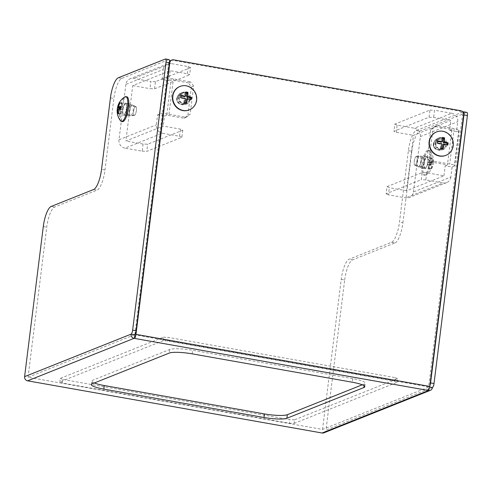 <?xml version="1.0" encoding="UTF-8"?>
<svg xmlns="http://www.w3.org/2000/svg" width="492" height="492" viewBox="0 0 492 492"><rect width="100%" height="100%" fill="white"/><g stroke="black" fill="none" stroke-linecap="round" stroke-linejoin="round"><path stroke-width="0.37" stroke-dasharray="2.46 1.84" d="M125.398 103.135A6.212 1.79 -80 0 0 122.791 109.439A6.212 1.79 -80 0 0 123.553 115.325A6.212 1.79 -80 0 0 123.886 115.288A6.212 1.79 -80 0 0 126.493 108.984A6.212 1.79 -80 0 0 125.724 103.099A6.212 1.79 -80 0 0 125.398 103.135M128.843 103.75A6.212 1.79 -80 0 0 126.235 110.048A6.212 1.79 -80 0 0 126.998 115.94A6.212 1.79 -80 0 0 127.33 115.897A6.212 1.79 -80 0 0 129.937 109.593A6.212 1.79 -80 0 0 129.168 103.707A6.212 1.79 -80 0 0 128.843 103.75M425.26 168.695A6.212 1.79 100 0 1 424.934 168.731A6.212 1.79 100 0 1 424.166 162.846A6.212 1.79 100 0 1 426.773 156.542A6.212 1.79 100 0 1 427.105 156.505A6.212 1.79 100 0 1 427.868 162.391A6.212 1.79 100 0 1 425.26 168.695M421.816 168.079A6.212 1.79 100 0 1 421.49 168.123A6.212 1.79 100 0 1 420.721 162.237A6.212 1.79 100 0 1 423.329 155.933A6.212 1.79 100 0 1 423.661 155.89A6.212 1.79 100 0 1 424.424 161.776A6.212 1.79 100 0 1 421.816 168.079M185.158 92.189A6.212 5.855 68.2 0 0 182.102 92.496A6.212 5.855 68.2 0 0 178.553 98.849A6.212 5.855 68.2 0 0 183.645 104.335A6.212 5.855 68.2 0 0 186.708 104.027A6.212 5.855 68.2 0 0 190.25 97.674A6.212 5.855 68.2 0 0 185.158 92.189M184.026 92.637A6.212 5.855 68.2 0 0 180.97 92.945A6.212 5.855 68.2 0 0 177.421 99.298A6.212 5.855 68.2 0 0 182.514 104.79A6.212 5.855 68.2 0 0 185.57 104.482A6.212 5.855 68.2 0 0 189.119 98.123A6.212 5.855 68.2 0 0 184.026 92.637M441.761 137.655A6.212 5.855 68.2 0 0 438.704 137.963A6.212 5.855 68.2 0 0 435.156 144.316A6.212 5.855 68.2 0 0 440.248 149.808A6.212 5.855 68.2 0 0 443.31 149.5A6.212 5.855 68.2 0 0 446.853 143.147A6.212 5.855 68.2 0 0 441.761 137.655M440.629 138.111A6.212 5.855 68.2 0 0 437.572 138.418A6.212 5.855 68.2 0 0 434.024 144.771A6.212 5.855 68.2 0 0 439.116 150.257A6.212 5.855 68.2 0 0 442.179 149.949A6.212 5.855 68.2 0 0 445.721 143.596A6.212 5.855 68.2 0 0 440.629 138.111M428.206 390.451L428.655 386.878L429.688 387.063M362.26 384.793L364.332 383.969A18.265 3.075 -172.9 0 0 365.236 383.176A18.265 3.075 -172.9 0 0 352.776 378.656L192.612 350.273A18.265 3.075 -172.9 0 0 169.728 349.486L92.711 380.224A18.265 3.075 -172.9 0 0 91.807 381.017A18.265 3.075 -172.9 0 0 94.335 382.973M134.507 334.757L28.044 377.253L322.537 429.436L428.999 386.94A3.653 1.052 -80 0 0 429.879 385.71M170.767 60.473A3.653 3.444 -111.8 0 1 172.569 60.295L459.479 111.137A3.653 3.444 -111.8 0 1 462.48 115.325L428.655 386.878L134.851 334.818M323.89 432.831A3.653 3.444 68.2 0 0 325.981 430.045L432.443 387.555M462.794 111.998L416.263 130.571A18.265 5.264 -80 0 0 408.378 150.7L399.473 222.163A18.265 5.264 100 0 1 391.589 242.285L349.117 259.241A18.265 5.264 -80 0 0 341.227 279.364L322.537 429.436M341.227 279.364L344.671 279.973L325.981 430.045M463.267 111.807L466.711 112.422L419.713 131.18L416.263 130.571M344.671 279.973A18.265 5.264 100 0 1 352.561 259.85L349.117 259.241M391.589 242.285L395.033 242.894L352.561 259.85M395.033 242.894A18.265 5.264 -80 0 0 402.923 222.771L399.473 222.163M408.378 150.7L411.822 151.308L402.923 222.771M411.822 151.308A18.265 5.264 100 0 1 419.713 131.18M28.044 377.253L46.734 227.181A18.265 5.264 100 0 1 54.624 207.052L97.096 190.103A18.265 5.264 -80 0 0 104.987 169.974L113.886 98.511A18.265 5.264 100 0 1 121.776 78.388L168.774 59.624A3.653 1.052 100 0 1 168.971 59.6M134.9 334.412L168.676 63.259A3.653 3.444 -111.8 0 1 169.549 61.328M435.568 143.424A4.563 4.305 68.2 0 0 441.564 148.424A4.563 4.305 68.2 0 0 442.499 140.687A4.563 4.305 68.2 0 0 435.568 143.424M433.304 144.328A4.563 4.305 68.2 0 0 439.301 149.328A4.563 4.305 68.2 0 0 440.235 141.591A4.563 4.305 68.2 0 0 433.304 144.328M422.019 166.474A4.563 1.316 100 0 1 421.779 166.505A4.563 1.316 100 0 1 421.213 162.175A4.563 1.316 100 0 1 423.132 157.538A4.563 1.316 100 0 1 423.372 157.514A4.563 1.316 100 0 1 423.938 161.837A4.563 1.316 100 0 1 422.019 166.474M415.131 165.25A4.563 1.316 100 0 1 414.891 165.281A4.563 1.316 100 0 1 414.326 160.958A4.563 1.316 100 0 1 416.244 156.321A4.563 1.316 100 0 1 416.484 156.29A4.563 1.316 100 0 1 417.05 160.62A4.563 1.316 100 0 1 415.131 165.25M443.95 175.822L445.198 165.816L452.087 167.034L450.838 177.04L413.464 191.96A7.306 6.888 -111.8 0 1 409.282 197.526A7.306 6.888 -111.8 0 1 405.685 197.882L388.465 194.832L389.35 187.686L387.038 186.622L386.152 193.768L421.263 179.758L422.148 172.612L426.73 172.766L443.95 175.822L406.577 190.736L413.471 135.355L450.85 120.435L433.624 117.385L429.049 117.225L393.938 131.241L396.251 132.305L413.471 135.355M429.504 156.77L432.505 160.958L430.242 161.862L427.24 157.674L429.504 156.77L433.022 128.547L430.758 129.451L434.645 126.487L451.865 129.537L447.462 164.912L445.198 165.816M451.865 129.537L449.602 130.441L450.85 120.435M413.464 191.96L420.359 136.573A7.306 6.888 68.2 0 0 414.362 128.209L451.736 113.289L434.516 110.239L433.624 117.385M434.645 126.487L436.908 125.583L454.134 128.633A7.306 1.23 -172.9 0 1 459.116 130.441A7.306 1.23 -172.9 0 1 458.753 130.761L456.49 131.665L457.738 121.659A7.306 6.888 68.2 0 0 451.736 113.289M452.087 167.034L454.35 166.13A7.306 1.23 -172.9 0 0 454.713 165.816A7.306 1.23 -172.9 0 0 449.725 164.008L432.505 160.958M456.49 131.665L449.602 130.441M427.24 157.674L430.758 129.451M436.908 125.583L433.022 128.547M430.242 161.862L447.462 164.912M396.251 132.305L397.142 125.159L414.362 128.209M429.049 117.225L429.94 110.079L394.83 124.095L393.938 131.241M397.142 125.159L394.83 124.095M429.94 110.079L434.516 110.239M450.838 177.04A7.306 6.888 -111.8 0 1 446.656 182.606A7.306 6.888 -111.8 0 1 443.058 182.969L405.685 197.882M426.73 172.766L425.838 179.912L443.058 182.969M387.038 186.622L422.148 172.612M406.577 190.736L389.35 187.686M425.838 179.912L421.263 179.758M386.152 193.768L388.465 194.832M187.575 99.476A4.563 4.305 68.2 0 0 181.579 94.47A4.563 4.305 68.2 0 0 180.644 102.207A4.563 4.305 68.2 0 0 187.575 99.476M185.312 100.38A4.563 4.305 68.2 0 0 179.316 95.374A4.563 4.305 68.2 0 0 178.381 103.111A4.563 4.305 68.2 0 0 185.312 100.38M128.64 105.356A4.563 1.316 -80 0 0 126.721 109.993A4.563 1.316 -80 0 0 127.287 114.316A4.563 1.316 -80 0 0 127.526 114.285A4.563 1.316 -80 0 0 129.445 109.654A4.563 1.316 -80 0 0 128.879 105.325A4.563 1.316 -80 0 0 128.64 105.356M135.528 106.573A4.563 1.316 -80 0 0 133.609 111.21A4.563 1.316 -80 0 0 134.175 115.54A4.563 1.316 -80 0 0 134.414 115.509A4.563 1.316 -80 0 0 136.333 110.872A4.563 1.316 -80 0 0 135.767 106.549A4.563 1.316 -80 0 0 135.528 106.573M170.134 70.694L168.885 80.7L161.997 79.476L163.246 69.47L125.872 84.39A7.306 6.888 -111.8 0 1 130.048 78.825A7.306 6.888 -111.8 0 1 133.652 78.468L150.872 81.518L149.98 88.665L154.556 88.818L155.447 81.672L190.558 67.662L189.666 74.809L187.354 73.745L170.134 70.694L132.76 85.614L125.86 140.995L163.233 126.075L180.459 129.125L182.772 130.189L147.661 144.205L143.08 144.045L125.86 140.995M193.639 86.125L190.638 81.943L188.375 82.847L191.376 87.029L193.639 86.125L190.121 114.353L187.858 115.257L183.971 118.221L166.745 115.165L171.155 79.796L168.885 80.7M166.745 115.165L164.482 116.069L163.233 126.075M125.872 84.39L118.972 139.777A7.306 6.888 68.2 0 0 124.968 148.141L162.348 133.221L179.568 136.272L180.459 129.125M183.971 118.221L186.234 117.317L169.014 114.261A7.306 1.23 7.1 0 0 159.857 113.947L157.594 114.851L156.345 124.857A7.306 6.888 68.2 0 0 162.348 133.221M161.997 79.476L164.267 78.572A7.306 1.23 7.1 0 1 173.418 78.892L190.638 81.943M157.594 114.851L164.482 116.069M191.376 87.029L187.858 115.257M186.234 117.317L190.121 114.353M188.375 82.847L171.155 79.796M143.08 144.045L142.194 151.192L124.968 148.141M182.772 130.189L181.88 137.336L146.77 151.351L147.661 144.205M142.194 151.192L146.77 151.351M181.88 137.336L179.568 136.272M163.246 69.47A7.306 6.888 -111.8 0 1 167.428 63.905A7.306 6.888 -111.8 0 1 171.025 63.548L133.652 78.468M187.354 73.745L188.245 66.598L171.025 63.548M154.556 88.818L189.666 74.809M132.76 85.614L149.98 88.665M188.245 66.598L190.558 67.662M155.447 81.672L150.872 81.518M294.093 423.415L397.161 382.278L394.848 381.22L167.526 340.931L162.944 340.778L59.883 381.915L62.195 382.979L289.517 423.261L294.093 423.415L294.542 419.842L397.61 378.705L397.161 382.278M394.848 381.22L395.297 377.647L167.969 337.358L167.526 340.931M162.944 340.778L163.393 337.204L60.325 378.342L59.883 381.915M62.195 382.979L62.638 379.406L289.966 419.688L289.517 423.261M294.542 419.842L289.966 419.688M62.638 379.406L60.325 378.342M163.393 337.204L167.969 337.358M395.297 377.647L397.61 378.705M441.853 145.841A4.502 4.244 -111.8 0 1 435.721 149.014A4.502 4.244 -111.8 0 1 438.544 140.774A4.502 4.244 -111.8 0 1 441.853 145.841M433.575 143.719A5.48 5.166 68.2 0 0 436.441 149.414A5.48 5.166 68.2 0 0 440.771 149.728A5.48 5.166 68.2 0 0 443.907 145.552A5.48 5.166 68.2 0 0 441.89 140.441A5.48 5.166 68.2 0 0 436.712 139.55A5.48 5.166 68.2 0 0 433.784 142.76A5.48 5.166 68.2 0 0 433.575 143.719M435.838 142.815A5.48 5.166 68.2 0 0 437.855 147.926A5.48 5.166 68.2 0 0 443.04 148.824A5.48 5.166 68.2 0 0 446.17 144.648A5.48 5.166 68.2 0 0 444.159 139.537A5.48 5.166 68.2 0 0 438.975 138.646A5.48 5.166 68.2 0 0 435.838 142.815M436.336 132.028A12.601 11.882 -111.8 0 1 448.249 134.088A12.601 11.882 -111.8 0 1 452.892 145.835A12.601 11.882 -111.8 0 1 445.678 155.435M442.923 144.58L447.056 145.312L447.123 144.796M447.056 145.312L447.886 144.98M437.769 141.475L436.994 141.339L436.724 143.48L440.857 144.211L440.328 148.504L442.394 148.867L442.449 148.393M442.394 148.867L443.218 148.535M440.328 148.504L441.152 148.172M440.857 144.211L441.97 143.769M436.724 143.48L437.554 143.154M436.994 141.339L437.825 141.007M442.48 137.926L441.662 137.785L441.127 142.071M441.662 137.785L442.486 137.452M416.232 156.382A4.502 1.298 -80 0 0 414.375 160.773A4.502 1.298 -80 0 0 414.799 165.183A4.502 1.298 -80 0 0 415.137 165.189A4.502 1.298 -80 0 0 417.056 160.441A4.502 1.298 -80 0 0 416.367 156.351A4.502 1.298 -80 0 0 416.232 156.382M418.464 166.757A5.48 1.581 100 0 1 418.175 166.794A5.48 1.581 100 0 1 418.052 166.751A5.48 1.581 100 0 1 417.53 161.382A5.48 1.581 100 0 1 419.799 156.038A5.48 1.581 100 0 1 419.959 155.995A5.48 1.581 100 0 1 420.088 156.001A5.48 1.581 100 0 1 420.765 161.198A5.48 1.581 100 0 1 418.464 166.757M425.352 167.975A5.48 1.581 100 0 1 425.063 168.012A5.48 1.581 100 0 1 424.387 162.821A5.48 1.581 100 0 1 426.687 157.255A5.48 1.581 100 0 1 426.976 157.225A5.48 1.581 100 0 1 427.653 162.415A5.48 1.581 100 0 1 425.352 167.975M428.55 150.466A12.601 3.635 -80 0 0 423.261 163.258A12.601 3.635 -80 0 0 424.817 175.201A12.601 3.635 -80 0 0 425.482 175.121A12.601 3.635 -80 0 0 425.789 174.961A12.601 3.635 -80 0 0 430.592 163.43A12.601 3.635 -80 0 0 430.045 150.946A12.601 3.635 -80 0 0 429.215 150.386A12.601 3.635 -80 0 0 428.55 150.466M427.554 150.288A12.601 3.635 -80 0 0 422.265 163.08A12.601 3.635 -80 0 0 423.821 175.029A12.601 3.635 -80 0 0 424.485 174.943A12.601 3.635 -80 0 0 429.774 162.151A12.601 3.635 -80 0 0 428.218 150.208A12.601 3.635 -80 0 0 427.554 150.288M432.646 158.117A15.498 2.614 7.1 0 1 432.345 158.258A15.498 2.614 7.1 0 1 431.97 158.387A16.402 15.461 -111.8 0 1 432.29 162.827A16.402 2.761 7.1 0 1 430.076 163.221A15.498 14.606 -111.8 0 1 429.805 165.361A16.402 2.761 -172.9 0 0 432.019 164.974A16.402 15.461 -111.8 0 1 430.635 169.107A15.498 2.614 -172.9 0 0 431.01 168.977A15.498 2.614 -172.9 0 0 431.312 168.836A16.402 15.461 68.2 0 0 432.702 164.703A16.402 2.761 -172.9 0 0 433.2 164.162A16.402 2.761 -172.9 0 0 433.206 164.008A15.498 14.606 68.2 0 0 433.47 161.862A16.402 2.761 7.1 0 1 433.477 161.954A16.402 2.761 7.1 0 1 432.966 162.557A16.402 15.461 68.2 0 0 432.646 158.117L430.125 157.674L429.59 161.96L430.949 161.419L433.47 161.862M429.59 161.96L432.966 162.557M430.949 161.419L430.684 163.559L429.325 164.1L428.79 168.393L428.114 168.664L428.643 164.377L427.284 164.918L427.554 162.772L428.913 162.231L429.448 157.944L430.125 157.674M429.448 157.944L431.97 158.387M428.913 162.231L432.29 162.827M427.554 162.772L430.076 163.221M427.284 164.918L429.805 165.361M428.643 164.377L432.019 164.974M428.114 168.664L430.635 169.107M428.79 168.393L431.312 168.836M429.325 164.1L432.702 164.703M430.684 163.559L433.206 164.008M185.25 100.368A4.502 4.244 -111.8 0 1 179.113 103.541A4.502 4.244 -111.8 0 1 181.942 95.3A4.502 4.244 -111.8 0 1 185.25 100.368M176.972 98.246A5.48 5.166 68.2 0 0 179.838 103.941A5.48 5.166 68.2 0 0 184.168 104.255A5.48 5.166 68.2 0 0 187.304 100.079A5.48 5.166 68.2 0 0 185.287 94.968A5.48 5.166 68.2 0 0 180.109 94.077A5.48 5.166 68.2 0 0 177.181 97.287A5.48 5.166 68.2 0 0 176.972 98.246M179.236 97.342A5.48 5.166 68.2 0 0 181.253 102.453A5.48 5.166 68.2 0 0 186.437 103.351A5.48 5.166 68.2 0 0 189.568 99.175A5.48 5.166 68.2 0 0 187.55 94.064A5.48 5.166 68.2 0 0 182.372 93.172A5.48 5.166 68.2 0 0 179.236 97.342M179.734 86.555A12.601 11.882 -111.8 0 1 191.646 88.615A12.601 11.882 -111.8 0 1 196.283 100.368A12.601 11.882 -111.8 0 1 189.076 109.968M186.32 99.107L190.453 99.839L190.521 99.323M190.453 99.839L191.283 99.513M181.167 96.001L180.392 95.866L180.121 98.013L184.254 98.744L183.719 103.031L185.785 103.394L185.847 102.92M185.785 103.394L186.616 103.068M183.719 103.031L184.549 102.699M184.254 98.744L185.367 98.302M180.121 98.013L180.951 97.68M180.392 95.866L181.216 95.534M185.878 92.459L185.06 92.311L184.525 96.598M185.06 92.311L185.884 91.979M134.427 115.448A4.502 1.298 100 0 1 134.291 115.479A4.502 1.298 100 0 1 133.603 111.389A4.502 1.298 100 0 1 135.521 106.641A4.502 1.298 100 0 1 135.86 106.641A4.502 1.298 100 0 1 136.284 111.057A4.502 1.298 100 0 1 134.427 115.448M132.194 105.073A5.48 1.581 -80 0 0 129.894 110.632A5.48 1.581 -80 0 0 130.571 115.829A5.48 1.581 -80 0 0 130.7 115.835A5.48 1.581 -80 0 0 130.86 115.792A5.48 1.581 -80 0 0 133.129 110.448A5.48 1.581 -80 0 0 132.606 105.079A5.48 1.581 -80 0 0 132.483 105.036A5.48 1.581 -80 0 0 132.194 105.073M125.306 103.849A5.48 1.581 -80 0 0 123.006 109.415A5.48 1.581 -80 0 0 123.683 114.605A5.48 1.581 -80 0 0 123.972 114.568A5.48 1.581 -80 0 0 126.272 109.009A5.48 1.581 -80 0 0 125.595 103.818A5.48 1.581 -80 0 0 125.306 103.849M120.614 120.884A12.601 3.635 100 0 1 120.066 108.4A12.601 3.635 100 0 1 124.87 96.869M122.44 121.622A12.601 3.635 100 0 1 120.884 109.679A12.601 3.635 100 0 1 126.173 96.887A12.601 3.635 100 0 1 126.838 96.801M119.925 108.689L119.71 110.411L121.069 109.87L120.534 114.156L121.21 113.886L121.745 109.599L123.105 109.058L120.583 108.609M121.745 109.599L118.369 109.003M121.21 113.886L118.689 113.437M120.534 114.156L118.012 113.713M121.069 109.87L118.351 109.39M119.71 110.411L117.188 109.968M123.105 109.058L123.375 106.912L122.016 107.453L122.545 103.166L121.868 103.437L121.333 107.723L120.626 108.006M121.333 107.723L120.669 107.607M121.868 103.437L119.851 103.08M122.545 103.166L120.023 102.717M122.016 107.453L120.725 107.225M123.375 106.912L120.854 106.463M121.776 78.388L118.332 77.773M165.33 59.015L168.774 59.624M43.29 226.566L46.734 227.181M462.48 115.325L463.612 114.87M460.61 110.688L459.479 111.137M172.569 60.295L173.701 59.846M169.439 62.951L168.676 63.259M104.987 169.974L101.543 169.365M110.442 97.902L113.886 98.511M54.624 207.052L51.18 206.443M93.652 189.488L97.096 190.103M92.268 383.797L92.711 380.224M169.728 349.486L169.285 353.059M352.776 378.656L352.327 382.229M192.169 353.846L192.612 350.273M364.111 385.759L364.332 383.969M420.359 136.573L457.738 121.659M458.753 130.761L454.35 166.13M454.134 128.633L449.725 164.008M118.972 139.777L156.345 124.857M159.857 113.947L164.267 78.572M169.014 114.261L173.418 78.892M126.998 115.94L123.553 115.325M421.49 168.123L424.934 168.731M180.97 92.945L182.102 92.496M437.572 138.418L438.704 137.963M442.179 149.949L443.31 149.5M185.57 104.482L186.708 104.027M423.661 155.89L427.105 156.505M129.168 103.707L125.724 103.099M91.364 384.59L91.807 381.017M364.787 386.749L365.236 383.176M439.301 149.328L441.564 148.424M414.891 165.281L421.779 166.505M459.116 130.441L454.713 165.816M446.656 182.606L409.282 197.526M416.484 156.29L423.372 157.514M435.918 140.847L438.181 139.943M179.316 95.374L181.579 94.47M134.175 115.54L127.287 114.316M167.428 63.905L130.048 78.825M135.767 106.549L128.879 105.325M182.698 103.855L184.961 102.951M435.721 149.014L436.441 149.414M440.771 149.728L443.04 148.824M436.712 139.55L438.975 138.646M433.538 143.547L433.784 142.76M414.799 165.183L418.052 166.751M418.175 166.794L425.063 168.012M424.817 175.201L423.821 175.029M433.477 161.954A16.439 16.439 0 0 0 430.045 150.946M425.789 174.961A16.439 16.439 0 0 0 433.2 164.162M429.215 150.386L428.218 150.208M420.088 156.001L426.976 157.225M416.367 156.351L419.959 155.995M179.113 103.541L179.838 103.941M184.168 104.255L186.437 103.351M180.109 94.077L182.372 93.172M176.935 98.074L177.181 97.287M134.291 115.479L130.7 115.835M130.571 115.829L123.683 114.605M132.483 105.036L125.595 103.818M135.86 106.641L132.606 105.079"/><path stroke-width="0.74" d="M169.463 62.742L166.019 62.133A3.653 1.052 -80 0 0 165.527 58.991L168.971 59.6A3.653 1.052 100 0 1 169.463 62.742L136.087 330.729A3.653 1.052 100 0 1 134.507 334.757L131.063 334.148A3.653 3.444 -111.8 0 0 134.064 338.33L134.408 338.391A3.653 1.052 -80 0 0 135.983 334.363L169.808 62.804A3.653 3.444 68.2 0 1 173.701 59.846L460.61 110.688A3.653 3.444 68.2 0 1 463.612 114.87L429.787 386.429A3.653 1.052 -80 0 1 428.206 390.451L428.55 390.513A3.653 3.444 -111.8 0 0 432.443 387.555L429.688 387.063M94.335 382.973A18.265 3.075 -172.9 0 0 104.267 385.537L264.432 413.92A18.265 3.075 -172.9 0 0 287.316 414.707L362.26 384.793M134.507 334.757L134.9 334.412M287.316 414.707L286.873 418.28L363.889 387.542A18.265 3.075 7.1 0 0 364.787 386.749A18.265 3.075 7.1 0 0 352.327 382.229L192.169 353.846A18.265 3.075 7.1 0 0 169.285 353.059L92.268 383.797A18.265 3.075 7.1 0 0 91.364 384.59A18.265 3.075 7.1 0 0 103.824 389.111L263.989 417.493L264.432 413.92M286.873 418.28A18.265 3.075 7.1 0 1 263.989 417.493M134.064 338.33L27.601 380.826L322.088 433.009A3.653 3.444 68.2 0 0 323.89 432.831L430.352 390.334M429.879 385.71A3.653 1.052 -80 0 0 430.574 382.917L463.956 114.931A3.653 1.052 -80 0 0 463.458 111.789A3.653 1.052 -80 0 0 463.267 111.807L462.794 111.998M430.574 382.917L434.018 383.526L467.4 115.54L463.956 114.931M463.458 111.789L466.902 112.397A3.653 1.052 100 0 1 467.4 115.54M434.018 383.526A3.653 1.052 100 0 1 432.443 387.555M428.206 390.451L134.408 338.391L134.851 334.818M27.601 380.826A3.653 3.444 -111.8 0 1 24.6 376.638L43.29 226.566A18.265 5.264 -80 0 1 51.18 206.443L93.652 189.488A18.265 5.264 100 0 0 101.543 169.365L110.442 97.902A18.265 5.264 -80 0 1 118.332 77.773L165.33 59.015A3.653 1.052 -80 0 1 165.527 58.991M166.019 62.133L132.643 330.12L136.087 330.729M24.6 376.638L131.063 334.148A3.653 1.052 -80 0 0 132.643 330.12M169.549 61.328A3.653 3.444 -111.8 0 1 170.767 60.473L171.899 60.024M453.218 145.706A12.601 11.882 -111.8 0 1 446.004 155.306A12.601 11.882 -111.8 0 1 434.092 153.246A12.601 11.882 -111.8 0 1 429.448 141.493A12.601 11.882 -111.8 0 1 436.662 131.899A12.601 11.882 -111.8 0 1 448.581 133.959A12.601 11.882 -111.8 0 1 453.218 145.706M446.004 155.306L445.678 155.435A12.601 11.882 -111.8 0 1 433.759 153.375A12.601 11.882 -111.8 0 1 429.122 141.628A12.601 11.882 -111.8 0 1 436.336 132.028L436.662 131.899M448.157 142.84A15.498 4.465 100 0 1 448.034 143.904A15.498 4.465 100 0 1 447.886 144.98A16.402 2.761 -172.9 0 0 444.036 144.138A16.402 4.729 100 0 1 443.218 148.535A15.498 2.614 -172.9 0 0 441.152 148.172A16.402 4.729 -80 0 0 441.97 143.769A16.402 2.761 -172.9 0 0 437.554 143.154A15.498 4.465 -80 0 0 437.702 142.071A15.498 4.465 -80 0 0 437.825 141.007A16.402 2.761 7.1 0 1 442.234 141.628A16.402 4.729 -80 0 0 442.486 137.452A15.498 2.614 7.1 0 1 444.553 137.815A16.402 4.729 100 0 1 444.301 141.991A16.402 2.761 7.1 0 1 448.157 142.84L447.326 143.166L443.194 142.434L443.729 138.147L444.553 137.815M443.194 142.434L444.301 141.991M447.123 144.796L447.326 143.166M442.449 148.393L442.923 144.58L444.036 144.138M442.234 141.628L441.127 142.071L437.769 141.475M443.729 138.147L442.48 137.926M196.615 100.233A12.601 11.882 -111.8 0 1 189.402 109.833A12.601 11.882 -111.8 0 1 177.483 107.773A12.601 11.882 -111.8 0 1 172.846 96.026A12.601 11.882 -111.8 0 1 180.06 86.426A12.601 11.882 -111.8 0 1 191.978 88.486A12.601 11.882 -111.8 0 1 196.615 100.233M189.402 109.833L189.076 109.968A12.601 11.882 -111.8 0 1 177.157 107.908A12.601 11.882 -111.8 0 1 172.52 96.155A12.601 11.882 -111.8 0 1 179.734 86.555L180.06 86.426M191.554 97.367A15.498 4.465 100 0 1 191.431 98.431A15.498 4.465 100 0 1 191.283 99.513A16.402 2.761 -172.9 0 0 187.434 98.664A16.402 4.729 100 0 1 186.616 103.068A15.498 2.614 -172.9 0 0 184.549 102.699A16.402 4.729 -80 0 0 185.367 98.302A16.402 2.761 -172.9 0 0 180.951 97.68A15.498 4.465 -80 0 0 181.099 96.604A15.498 4.465 -80 0 0 181.216 95.534A16.402 2.761 7.1 0 1 185.632 96.155A16.402 4.729 -80 0 0 185.884 91.979A15.498 2.614 7.1 0 1 187.95 92.348A16.402 4.729 100 0 1 187.698 96.524A16.402 2.761 7.1 0 1 191.554 97.367L190.724 97.699L186.591 96.967L187.126 92.674L187.95 92.348M186.591 96.967L187.698 96.524M190.521 99.323L190.724 97.699M185.847 102.92L186.32 99.107L187.434 98.664M185.632 96.155L184.525 96.598L181.167 96.001M187.126 92.674L185.878 92.459M117.459 107.668A16.439 16.439 0 0 1 124.87 96.869A12.601 3.635 100 0 1 125.177 96.709A12.601 3.635 100 0 1 125.841 96.623A12.601 3.635 100 0 1 127.397 108.572A12.601 3.635 100 0 1 122.108 121.364A12.601 3.635 100 0 1 121.444 121.444A12.601 3.635 100 0 1 120.614 120.884A16.439 16.439 0 0 1 117.182 109.876A16.402 2.761 -172.9 0 1 117.693 109.273A16.402 15.461 -111.8 0 0 118.012 113.713A15.498 2.614 -172.9 0 1 118.314 113.566A15.498 2.614 -172.9 0 1 118.689 113.437A16.402 15.461 68.2 0 1 118.369 109.003A16.402 2.761 -172.9 0 1 120.583 108.609A15.498 14.606 68.2 0 1 120.854 106.463A16.402 2.761 7.1 0 0 118.64 106.856A16.402 15.461 68.2 0 1 120.023 102.717A15.498 2.614 7.1 0 0 119.648 102.846A15.498 2.614 7.1 0 0 119.347 102.994A16.402 15.461 -111.8 0 0 117.957 107.127A16.402 2.761 7.1 0 0 117.459 107.668A16.402 2.761 7.1 0 0 117.453 107.822A15.498 14.606 -111.8 0 0 117.194 109.784M125.841 96.623L126.838 96.801A12.601 3.635 100 0 1 128.394 108.744A12.601 3.635 100 0 1 123.105 121.536A12.601 3.635 100 0 1 122.44 121.622L121.444 121.444M118.351 109.39L117.693 109.273M120.626 108.006L119.925 108.689M119.974 108.271L117.453 107.822M120.669 107.607L117.957 107.127M119.851 103.08L119.347 102.994M120.725 107.225L118.64 106.856M322.088 433.009L428.55 390.513M429.787 386.429L135.983 334.363M169.808 62.804L169.439 62.951M363.889 387.542L364.111 385.759M104.267 385.537L103.824 389.111"/></g></svg>
